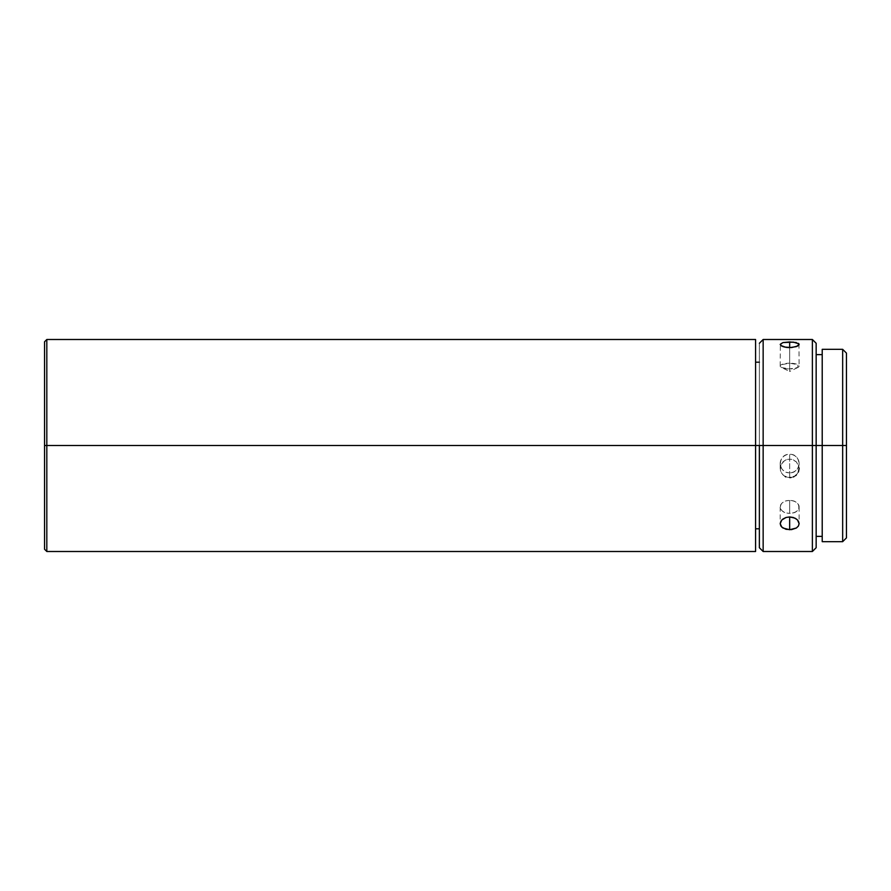 <?xml version="1.0" encoding="UTF-8"?>
<svg xmlns="http://www.w3.org/2000/svg" width="891" height="891" viewBox="0 0 891 891"><rect width="100%" height="100%" fill="white"/><g stroke="black" fill="none" stroke-linecap="round" stroke-linejoin="round"><path stroke-width="0.67" stroke-dasharray="4.46 3.34" d="M797.712 367.549L789.66 371.48L789.66 368.907L781.596 367.549L781.396 364.675L789.66 363.216L789.66 371.48L789.66 363.216A9.467 2.851 0 0 0 780.193 366.056A9.467 2.851 0 0 0 789.66 368.907L789.66 347.646L789.66 368.907A9.467 2.851 0 0 0 799.127 366.056A9.467 2.851 0 0 0 789.66 363.216L797.924 364.675L797.712 367.549L789.66 368.907L789.66 371.48L781.596 367.549M780.917 343.369L782.966 342.578M799.127 463.532A9.467 9.244 180 0 1 789.66 472.776C801.867 473.344 801.867 453.719 789.66 454.299A9.467 9.244 180 0 1 799.127 463.532L799.127 468.454L798.403 464.902L796.354 461.872L793.291 459.845L789.66 459.121L789.66 454.299L789.66 462.306L789.66 454.299C777.442 453.719 777.442 473.344 789.66 472.776L789.66 462.306L789.66 472.776A9.467 9.244 180 0 1 780.193 463.532A9.467 9.244 180 0 1 789.66 454.299L789.66 459.121L786.029 459.834L782.966 461.872L780.917 464.902L780.193 468.454L780.917 471.974L782.966 474.936L786.04 476.908L789.66 477.598L789.66 472.776L789.66 477.598L793.28 476.908L796.342 474.948L798.937 470.259L798.949 466.65L796.354 461.872L791.52 459.299L787.811 459.299L784.403 460.703L780.917 464.902L780.371 470.259L781.786 473.555L784.392 476.072L789.66 477.598M789.66 502.713L789.66 513.305C777.442 513.695 777.442 500.118 789.66 500.508L789.66 502.713L789.66 500.508A9.467 6.393 180 0 0 780.193 506.912A9.467 6.393 180 0 0 789.66 513.305L789.66 500.508L789.66 513.305A9.467 6.393 180 0 0 799.127 506.912A9.467 6.393 180 0 0 789.66 500.508C801.867 500.118 801.867 513.695 789.66 513.305L789.66 502.713M780.917 521.168L782.966 518.974M812.38 445.5L812.38 339.493L812.38 445.5L759.366 445.5L759.366 343.28L759.366 445.5L755.579 445.5L755.579 362.203L755.579 445.5L44.55 445.5L44.55 341.765L44.55 445.5L46.822 445.5L46.822 339.493L46.822 445.5L755.579 445.5L755.579 551.507L755.579 386.605L755.579 528.797L755.579 445.5L759.366 445.5L759.366 362.203L759.366 528.797L759.366 362.203L759.366 445.5L763.153 445.5L763.153 339.493L763.153 445.5L812.38 445.5L812.38 551.507L812.38 445.5L816.156 445.5L812.38 445.5M816.156 343.28L816.156 547.72L816.156 354.629L816.156 536.371L816.156 445.5L822.215 445.5L822.215 349.328L822.215 445.5L816.156 445.5L816.156 343.28M842.663 445.5L842.663 349.328L842.663 445.5L822.215 445.5L822.215 354.629L822.215 536.371L822.215 354.629L822.215 445.5L842.663 445.5L842.663 541.672L842.663 445.5L846.45 445.5L842.663 445.5M846.45 353.114L846.45 537.886L846.45 353.114M798.937 343.848L799.127 366.056M780.193 366.056L780.371 343.848M755.579 339.493L755.579 445.5L755.579 339.493M44.55 549.235L44.55 445.5L44.55 549.235M46.822 551.507L46.822 445.5L46.822 551.507M759.366 547.72L759.366 445.5L759.366 547.72M763.153 551.507L763.153 445.5L763.153 551.507M822.215 541.672L822.215 445.5L822.215 541.672M796.342 518.974L798.403 521.157M796.342 474.948L798.403 471.985M794.104 476.54L795.451 475.705M791.03 477.509L793.28 476.908M796.342 342.578L798.403 343.358M780.193 463.532L780.193 468.454M780.193 506.912L780.193 523.652M799.127 506.912L799.127 523.652"/><path stroke-width="1.34" d="M782.966 342.578L789.66 341.955L789.66 347.646L786.029 347.367L780.917 345.541L780.193 344.394L782.966 342.578L793.28 342.111L798.937 343.848M785.227 476.54L786.04 476.908M782.799 519.097L786.04 517.482L789.66 516.947L789.66 529.733L782.966 528.018L780.917 526.058L780.193 523.652L780.962 521.079M812.38 445.5L816.156 445.5L816.156 343.28L816.156 445.5L846.45 445.5L846.45 353.114L846.45 445.5L842.663 445.5L842.663 349.328L842.663 445.5L812.38 445.5L812.38 339.493L812.38 445.5L763.153 445.5L763.153 339.493L763.153 445.5L812.38 445.5L812.38 551.507L812.38 445.5M759.366 445.5L763.153 445.5L763.153 551.507L763.153 445.5L755.579 445.5L759.366 445.5L759.366 547.72L759.366 445.5M46.822 445.5L46.822 339.493L46.822 445.5L755.579 445.5L755.579 339.493L755.579 445.5L46.822 445.5L46.822 551.507L46.822 445.5L44.55 445.5L46.822 445.5M44.55 341.765L44.55 549.235L44.55 341.765L46.822 339.493L755.579 339.493M822.215 541.672L822.215 349.328L822.215 541.672L842.663 541.672L842.663 445.5L842.663 541.672L846.45 537.886L846.45 445.5L846.45 537.886M798.403 343.358L798.949 344.962L797.534 346.098L791.52 347.568L784.403 347.033L781.786 346.098L780.193 344.394M755.579 551.507L755.579 445.5L755.579 551.507L46.822 551.507L44.55 549.235M791.52 529.622L786.029 529.299L781.786 527.116L780.193 523.652L781.786 520.01L786.04 517.482L789.66 516.947L794.917 518.116L797.523 519.999L799.127 523.652L798.403 526.058L796.354 528.018L791.52 529.622M816.156 547.72L816.156 445.5L816.156 547.72L812.38 551.507L763.153 551.507L759.366 547.72M798.369 521.101L799.127 523.652L798.403 526.058L796.354 528.018L789.66 529.733L789.66 516.947L793.28 517.482L796.521 519.108M799.127 468.454L798.403 471.985M793.28 476.908L794.104 476.54M795.451 475.705L796.342 474.948M789.66 477.598L791.041 477.509M799.127 344.394L796.354 346.61L789.66 347.646L789.66 341.955L796.342 342.578M759.366 343.28L763.153 339.493L812.38 339.493L816.156 343.28M822.215 349.328L842.663 349.328L846.45 353.114M816.156 354.629L822.215 354.629M755.579 362.203L759.366 362.203M755.579 528.797L759.366 528.797M816.156 536.371L822.215 536.371"/></g></svg>

